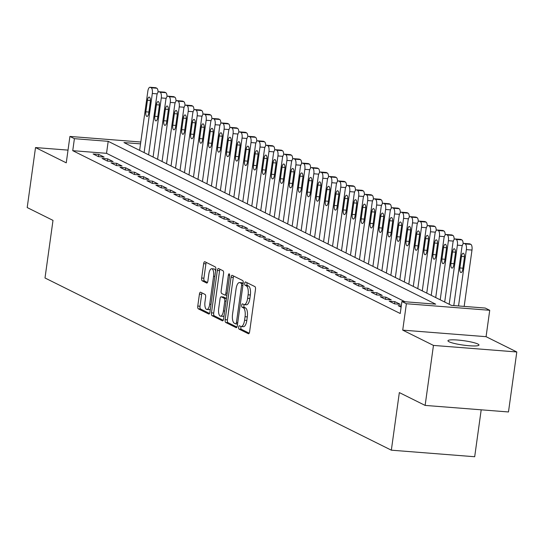 <?xml version="1.0" encoding="UTF-8"?>
<svg xmlns="http://www.w3.org/2000/svg" width="544" height="544" viewBox="0 0 544 544"><rect width="100%" height="100%" fill="white"/><g stroke="black" fill="none" stroke-linecap="round" stroke-linejoin="round"><path stroke-width="0.82" d="M238.646 327.128A1.68 0.646 -85.5 0 0 239.034 329.086L248.39 333.737A2.4 0.925 -85.5 0 0 248.533 333.778A2.4 0.925 -85.5 0 0 249.601 331.82L255.483 289.422A2.4 0.925 -85.5 0 0 254.932 286.627L245.575 281.976A1.68 0.646 -85.5 0 0 245.473 281.948A1.68 0.646 -85.5 0 0 244.725 283.315A1.68 0.646 -85.5 0 0 245.113 285.274L246.323 285.872A7.684 2.951 -85.5 0 1 248.098 294.814L247.608 298.343A7.684 2.951 -85.5 0 1 244.188 304.606A7.684 2.951 -85.5 0 1 243.746 304.484L242.529 303.878A1.68 0.646 -85.5 0 0 242.434 303.851A1.68 0.646 -85.5 0 0 241.686 305.225A1.68 0.646 -85.5 0 0 242.073 307.176L243.284 307.782A7.684 2.951 -85.5 0 1 245.058 316.717L244.569 320.253A7.684 2.951 -85.5 0 1 241.148 326.516A7.684 2.951 -85.5 0 1 240.706 326.393L239.489 325.788A1.68 0.646 -85.5 0 0 239.394 325.761A1.68 0.646 -85.5 0 0 238.646 327.128M241.101 326.509A1.68 0.646 -85.5 0 0 240.897 327.311A1.68 0.646 -85.5 0 0 241.284 329.263L249.2 333.2M247.16 282.764A1.68 0.646 -85.5 0 0 246.976 283.492A1.68 0.646 -85.5 0 0 247.364 285.45L248.581 286.049L246.323 285.872M244.14 304.606A1.68 0.646 -85.5 0 0 243.936 305.402A1.68 0.646 -85.5 0 0 244.324 307.353L245.541 307.958L243.284 307.782M449.045 341.761A15.66 2.21 7.9 0 0 466.235 345.467A15.66 2.21 7.9 0 0 478.978 345.046A15.66 2.21 7.9 0 0 477.877 344.026A15.66 2.21 7.9 0 0 460.693 340.32A15.66 2.21 7.9 0 0 447.95 340.741A15.66 2.21 7.9 0 0 449.045 341.761M200.627 292.237A2.4 0.925 -85.5 0 0 200.491 292.196A2.4 0.925 -85.5 0 0 199.424 294.154L197.771 306.054A2.4 0.925 -85.5 0 0 198.322 308.842L208.719 314.01A2.4 0.925 -85.5 0 0 208.855 314.051A2.4 0.925 -85.5 0 0 209.923 312.093L215.805 269.695A2.4 0.925 -85.5 0 0 215.254 266.9L204.864 261.732A2.4 0.925 -85.5 0 0 204.721 261.691A2.4 0.925 -85.5 0 0 203.653 263.65L201.661 278.018A2.4 0.925 -85.5 0 0 202.212 280.813L206.659 283.023A2.4 0.925 -85.5 0 0 206.802 283.064A2.4 0.925 -85.5 0 0 207.869 281.105L208.855 273.979A6.426 2.468 -85.5 0 1 211.718 268.743A6.426 2.468 -85.5 0 1 213.568 276.325L209.698 304.239A6.426 2.468 -85.5 0 1 206.836 309.475A6.426 2.468 -85.5 0 1 204.986 301.893L205.632 297.242A2.4 0.925 -85.5 0 0 205.074 294.447L200.627 292.237M405.049 301.75L106.529 153.326L72.74 150.674L74.406 138.672L69.918 136.442L140.787 142.011M425.129 405.409L433.459 345.413L516.8 351.968L508.477 411.964L425.129 405.409L399.337 392.584L391.34 450.18L45.002 277.984L52.999 220.381L27.2 207.556L35.523 147.56L66.259 162.84L69.918 136.442M516.8 351.968L486.071 336.688L402.723 330.133L433.459 345.413M402.723 330.133L406.388 303.736L401.9 301.505L435.69 304.164L108.195 141.331L74.406 138.672M72.74 150.674L400.234 313.507L401.9 301.505M225.162 319.668A2.4 0.925 -85.5 0 0 225.712 322.463L236.103 327.631A2.4 0.925 -85.5 0 0 236.246 327.672A2.4 0.925 -85.5 0 0 237.313 325.713L243.195 283.308A2.4 0.925 -85.5 0 0 242.644 280.52L232.254 275.352A2.4 0.925 -85.5 0 0 232.111 275.312A2.4 0.925 -85.5 0 0 231.044 277.27L225.162 319.668L227.412 319.845A2.4 0.925 -85.5 0 0 227.963 322.64L236.919 327.087M222.414 320.824L212.017 315.656A2.4 0.925 -85.5 0 1 211.466 312.861L217.348 270.456A2.4 0.925 -85.5 0 1 218.416 268.505A2.4 0.925 -85.5 0 1 218.559 268.539L223.006 270.756A2.4 0.925 -85.5 0 1 223.557 273.544L221.17 290.741A2.4 0.925 -85.5 0 0 221.728 293.536L224.679 295.004A2.4 0.925 -85.5 0 0 224.815 295.045A2.4 0.925 -85.5 0 0 225.882 293.087L228.364 275.182A1.68 0.646 -85.5 0 1 229.112 273.809A1.68 0.646 -85.5 0 1 229.602 275.794L223.618 318.906A2.4 0.925 -85.5 0 1 222.55 320.858A2.4 0.925 -85.5 0 1 222.414 320.824L222.693 320.844M68.02 150.117L35.523 147.56M401.295 305.891L398.174 305.646L401.125 307.108M389.205 301.186L394.584 303.858L400.214 304.3L394.835 301.628L389.205 301.186M380.229 296.718L385.614 299.397L391.245 299.839L385.859 297.167L380.229 296.718M371.26 292.257L376.638 294.936L382.269 295.378L376.89 292.706L371.26 292.257M362.284 287.796L367.669 290.476L373.3 290.918L367.914 288.238L362.284 287.796M353.314 283.336L358.693 286.015L364.324 286.457L358.945 283.778L353.314 283.336M344.338 278.875L349.724 281.554L355.354 281.996L349.969 279.317L344.338 278.875M335.369 274.414L340.748 277.093L346.385 277.535L341 274.856L335.369 274.414M326.393 269.953L331.779 272.632L337.409 273.074L332.024 270.395L326.393 269.953M317.424 265.492L322.803 268.172L328.44 268.614L323.054 265.934L317.424 265.492M308.448 261.032L313.834 263.711L319.464 264.153L314.078 261.474L308.448 261.032M299.479 256.571L304.858 259.25L310.495 259.692L305.109 257.013L299.479 256.571M290.503 252.11L295.888 254.789L301.519 255.231L296.133 252.552L290.503 252.11M281.534 247.649L286.912 250.328L292.55 250.77L287.164 248.091L281.534 247.649M272.558 243.188L277.943 245.861L283.574 246.31L278.188 243.63L272.558 243.188M263.588 238.728L268.967 241.4L274.604 241.849L269.219 239.17L263.588 238.728M254.612 234.267L259.998 236.939L265.628 237.381L260.243 234.709L254.612 234.267M245.643 229.806L251.022 232.478L256.659 232.92L251.274 230.248L245.643 229.806M236.667 225.345L242.053 228.018L247.683 228.46L242.298 225.787L236.667 225.345M227.698 220.884L233.084 223.557L238.714 223.999L233.328 221.326L227.698 220.884M218.722 216.424L224.108 219.096L229.738 219.538L224.352 216.866L218.722 216.424M209.753 211.956L215.138 214.635L220.769 215.077L215.383 212.405L209.753 211.956M200.777 207.495L206.162 210.174L211.793 210.616L206.407 207.944L200.777 207.495M191.808 203.034L197.193 205.714L202.824 206.156L197.438 203.476L191.808 203.034M182.832 198.574L188.217 201.253L193.848 201.695L188.469 199.016L182.832 198.574M173.862 194.113L179.248 196.792L184.878 197.234L179.493 194.555L173.862 194.113M164.886 189.652L170.272 192.331L175.902 192.773L170.524 190.094L164.886 189.652M155.917 185.191L161.303 187.87L166.933 188.312L161.548 185.633L155.917 185.191M146.941 180.73L152.327 183.41L157.957 183.852L152.578 181.172L146.941 180.73M137.972 176.27L143.358 178.949L148.988 179.391L143.602 176.712L137.972 176.27M128.996 171.809L134.382 174.488L140.012 174.93L134.633 172.251L128.996 171.809M120.027 167.348L125.412 170.027L131.043 170.469L125.657 167.79L120.027 167.348M111.051 162.887L116.436 165.56L122.067 166.008L116.688 163.329L111.051 162.887M102.082 158.426L107.467 161.099L113.098 161.548L107.712 158.868L102.082 158.426M104.122 157.08L98.743 154.408L93.106 153.966L98.491 156.638L104.122 157.08M391.34 450.18L474.688 456.736L481.195 409.822M140.529 143.874L123.964 142.569L451.459 305.402L485.248 308.06L489.729 310.291L406.388 303.736M486.071 336.688L489.729 310.291M106.529 153.326L108.195 141.331M394.835 301.628L394.529 303.831M385.859 297.167L385.553 299.37M376.89 292.706L376.584 294.909M367.914 288.238L367.608 290.448M358.945 283.778L358.639 285.988M349.969 279.317L349.663 281.527M341 274.856L340.694 277.066M332.024 270.395L331.718 272.605M323.054 265.934L322.748 268.138M314.078 261.474L313.772 263.677M305.109 257.013L304.803 259.216M296.133 252.552L295.827 254.755M287.164 248.091L286.858 250.294M278.188 243.63L277.882 245.834M269.219 239.17L268.913 241.373M260.243 234.709L259.937 236.912M251.274 230.248L250.968 232.451M242.298 225.787L241.992 227.99M233.328 221.326L233.022 223.53M224.352 216.866L224.046 219.069M215.383 212.405L215.077 214.608M206.407 207.944L206.101 210.147M197.438 203.476L197.132 205.686M188.469 199.016L188.163 201.226M179.493 194.555L179.187 196.765M170.524 190.094L170.218 192.304M161.548 185.633L161.242 187.843M152.578 181.172L152.272 183.376M143.602 176.712L143.296 178.915M134.633 172.251L134.327 174.454M125.657 167.79L125.351 169.993M116.688 163.329L116.382 165.532M107.712 158.868L107.406 161.072M98.743 154.408L98.437 156.611M242.957 326.57A7.684 2.951 -85.5 0 0 243.399 326.692A7.684 2.951 -85.5 0 0 246.82 320.43L244.569 320.253M245.541 307.958A7.684 2.951 -85.5 0 1 247.309 316.9L246.82 320.43M245.997 304.66A7.684 2.951 -85.5 0 0 246.439 304.783A7.684 2.951 -85.5 0 0 249.859 298.52L247.608 298.343M248.581 286.049A7.684 2.951 -85.5 0 1 250.349 294.991L249.859 298.52M233.696 276.066A2.4 0.925 -85.5 0 0 233.294 277.447L227.412 319.845M235.593 323.85A1.68 0.646 -85.5 0 0 235.695 323.877A1.68 0.646 -85.5 0 0 236.443 322.51L241.604 285.287A1.68 0.646 -85.5 0 0 241.216 283.336L239.938 282.696A7.684 2.951 -85.5 0 0 239.496 282.574A7.684 2.951 -85.5 0 0 236.076 288.837L232.546 314.276A7.684 2.951 -85.5 0 0 234.321 323.218L235.593 323.85M239.496 282.574L241.747 282.751A7.684 2.951 -85.5 0 1 242.196 282.873L243.188 283.37M223.224 320.28L214.268 315.833L212.017 315.656M220 269.26A2.4 0.925 -85.5 0 0 219.599 270.633L213.717 313.038A2.4 0.925 -85.5 0 0 214.268 315.833M218.695 308.584A6.426 2.468 -85.5 0 0 220.544 316.166A6.426 2.468 -85.5 0 0 223.407 310.93L224.774 301.097A2.4 0.925 -85.5 0 0 224.216 298.302L221.265 296.834A2.4 0.925 -85.5 0 0 221.129 296.793A2.4 0.925 -85.5 0 0 220.062 298.751L218.695 308.584M220.544 316.166L222.802 316.343A6.426 2.468 -85.5 0 0 224.074 315.608M223.237 296.99A2.4 0.925 -85.5 0 1 223.38 296.97A2.4 0.925 -85.5 0 1 223.523 297.01L226.454 298.472L224.216 298.302M206.836 309.475L209.086 309.652A6.426 2.468 -85.5 0 0 210.365 308.917M215.614 271.109A6.426 2.468 -85.5 0 0 213.969 268.92L211.718 268.743M206.305 262.446A2.4 0.925 -85.5 0 0 205.904 263.826L203.912 278.195A2.4 0.925 -85.5 0 0 204.469 280.99L207.468 282.486M202.069 292.958A2.4 0.925 -85.5 0 0 201.674 294.331L200.022 306.231A2.4 0.925 -85.5 0 0 200.573 309.019L209.528 313.473M464.168 306.401L471.988 250.063A4.896 1.884 94.5 0 0 470.859 244.372L469.962 243.93A4.896 1.884 94.5 0 0 469.683 243.848A4.896 1.884 94.5 0 0 469.39 243.882M453.798 305.585L461.87 247.391A4.896 1.884 -85.5 0 1 464.046 243.406A4.896 1.884 -85.5 0 1 464.331 243.488L465.229 243.93A4.896 1.884 -85.5 0 1 466.358 249.621L458.538 305.959M461.482 256.435L459.884 267.954A3.917 1.503 -85.5 0 0 461.013 272.571A3.917 1.503 -85.5 0 0 462.754 269.382L464.352 257.863A3.917 1.503 -85.5 0 0 463.223 253.246A3.917 1.503 -85.5 0 0 461.482 256.435L464.447 256.666M444.7 302.042L452.9 242.93A4.896 1.884 -85.5 0 1 455.076 238.945A4.896 1.884 -85.5 0 1 455.362 239.027L456.253 239.469A4.896 1.884 -85.5 0 1 457.382 245.16L449.181 304.273M460.414 239.421A4.896 1.884 94.5 0 1 460.707 239.387A4.896 1.884 94.5 0 1 460.992 239.469L461.89 239.911A4.896 1.884 94.5 0 1 463.134 243.896M452.506 251.974L450.908 263.493A3.917 1.503 -85.5 0 0 452.037 268.11A3.917 1.503 -85.5 0 0 453.778 264.921L455.376 253.402A3.917 1.503 -85.5 0 0 454.247 248.785A3.917 1.503 -85.5 0 0 452.506 251.974L455.471 252.205M435.724 297.582L443.924 238.469A4.896 1.884 -85.5 0 1 446.107 234.484A4.896 1.884 -85.5 0 1 446.386 234.566L447.284 235.008A4.896 1.884 -85.5 0 1 448.412 240.7L440.212 299.812M451.445 234.96A4.896 1.884 94.5 0 1 451.738 234.926A4.896 1.884 94.5 0 1 452.016 235.008L452.914 235.45A4.896 1.884 94.5 0 1 454.165 239.435M443.537 247.513L441.939 259.032A3.917 1.503 -85.5 0 0 443.068 263.65A3.917 1.503 -85.5 0 0 444.808 260.46L446.406 248.941A3.917 1.503 -85.5 0 0 445.278 244.324A3.917 1.503 -85.5 0 0 443.537 247.513L446.502 247.744M426.754 293.121L434.955 234.008A4.896 1.884 -85.5 0 1 437.131 230.024A4.896 1.884 -85.5 0 1 437.417 230.105L438.308 230.547A4.896 1.884 -85.5 0 1 439.436 236.239L431.236 295.351M442.469 230.5A4.896 1.884 94.5 0 1 442.762 230.466A4.896 1.884 94.5 0 1 443.047 230.547L443.945 230.989A4.896 1.884 94.5 0 1 445.189 234.974M434.561 243.052L432.963 254.572A3.917 1.503 -85.5 0 0 434.092 259.189A3.917 1.503 -85.5 0 0 435.832 256L437.43 244.48A3.917 1.503 -85.5 0 0 436.302 239.863A3.917 1.503 -85.5 0 0 434.561 243.052L437.526 243.284M417.778 288.653L425.979 229.548A4.896 1.884 -85.5 0 1 428.162 225.563A4.896 1.884 -85.5 0 1 428.441 225.638L429.338 226.086A4.896 1.884 -85.5 0 1 430.467 231.778L422.266 290.884M433.5 226.039A4.896 1.884 94.5 0 1 433.792 226.005A4.896 1.884 94.5 0 1 434.071 226.086L434.969 226.528A4.896 1.884 94.5 0 1 436.22 230.513M425.592 238.592L423.994 250.111A3.917 1.503 -85.5 0 0 425.122 254.728A3.917 1.503 -85.5 0 0 426.863 251.539L428.461 240.02A3.917 1.503 -85.5 0 0 427.332 235.402A3.917 1.503 -85.5 0 0 425.592 238.592L428.556 238.823M408.809 284.192L417.01 225.087A4.896 1.884 -85.5 0 1 419.186 221.102A4.896 1.884 -85.5 0 1 419.472 221.177L420.369 221.626A4.896 1.884 -85.5 0 1 421.491 227.317L413.29 286.423M424.524 221.578A4.896 1.884 94.5 0 1 424.816 221.544A4.896 1.884 94.5 0 1 425.102 221.626L426 222.068A4.896 1.884 94.5 0 1 427.244 226.046M416.616 234.131L415.018 245.65A3.917 1.503 -85.5 0 0 416.146 250.267A3.917 1.503 -85.5 0 0 417.887 247.078L419.485 235.559A3.917 1.503 -85.5 0 0 418.356 230.942A3.917 1.503 -85.5 0 0 416.616 234.131L419.58 234.362M399.833 279.732L408.034 220.626A4.896 1.884 -85.5 0 1 410.217 216.641A4.896 1.884 -85.5 0 1 410.496 216.716L411.393 217.165A4.896 1.884 -85.5 0 1 412.522 222.856L404.321 281.962M415.555 217.117A4.896 1.884 94.5 0 1 415.847 217.083A4.896 1.884 94.5 0 1 416.126 217.158L417.024 217.607A4.896 1.884 94.5 0 1 418.275 221.585M407.646 229.67L406.048 241.189A3.917 1.503 -85.5 0 0 407.177 245.806A3.917 1.503 -85.5 0 0 408.918 242.617L410.516 231.098A3.917 1.503 -85.5 0 0 409.387 226.474A3.917 1.503 -85.5 0 0 407.646 229.67L410.611 229.901M390.864 275.271L399.065 216.165A4.896 1.884 -85.5 0 1 401.241 212.18A4.896 1.884 -85.5 0 1 401.526 212.255L402.424 212.704A4.896 1.884 -85.5 0 1 403.546 218.396L395.345 277.501M406.579 212.656A4.896 1.884 94.5 0 1 406.871 212.622A4.896 1.884 94.5 0 1 407.157 212.697L408.054 213.146A4.896 1.884 94.5 0 1 409.299 217.124M398.67 225.209L397.072 236.728A3.917 1.503 -85.5 0 0 398.201 241.346A3.917 1.503 -85.5 0 0 399.942 238.15L401.54 226.63A3.917 1.503 -85.5 0 0 400.411 222.013A3.917 1.503 -85.5 0 0 398.67 225.209L401.635 225.44M381.888 270.81L390.089 211.704A4.896 1.884 -85.5 0 1 392.272 207.713A4.896 1.884 -85.5 0 1 392.55 207.794L393.448 208.243A4.896 1.884 -85.5 0 1 394.577 213.935L386.376 273.04M397.61 208.196A4.896 1.884 94.5 0 1 397.902 208.162A4.896 1.884 94.5 0 1 398.181 208.236L399.078 208.685A4.896 1.884 94.5 0 1 400.33 212.663M389.701 220.742L388.103 232.261A3.917 1.503 -85.5 0 0 389.232 236.885A3.917 1.503 -85.5 0 0 390.973 233.689L392.571 222.17A3.917 1.503 -85.5 0 0 391.442 217.552A3.917 1.503 -85.5 0 0 389.701 220.742L392.666 220.98M372.919 266.349L381.12 207.244A4.896 1.884 -85.5 0 1 383.296 203.252A4.896 1.884 -85.5 0 1 383.581 203.334L384.479 203.782A4.896 1.884 -85.5 0 1 385.608 209.474L377.4 268.58M388.634 203.735A4.896 1.884 94.5 0 1 388.926 203.701A4.896 1.884 94.5 0 1 389.212 203.776L390.109 204.224A4.896 1.884 94.5 0 1 391.354 208.202M380.725 216.281L379.127 227.8A3.917 1.503 -85.5 0 0 380.256 232.417A3.917 1.503 -85.5 0 0 381.997 229.228L383.595 217.709A3.917 1.503 -85.5 0 0 382.466 213.092A3.917 1.503 -85.5 0 0 380.725 216.281L383.69 216.519M363.943 261.888L372.144 202.783A4.896 1.884 -85.5 0 1 374.326 198.791A4.896 1.884 -85.5 0 1 374.605 198.873L375.503 199.322A4.896 1.884 -85.5 0 1 376.632 205.013L368.431 264.119M379.664 199.274A4.896 1.884 94.5 0 1 379.957 199.233A4.896 1.884 94.5 0 1 380.236 199.315L381.133 199.764A4.896 1.884 94.5 0 1 382.384 203.742M371.756 211.82L370.158 223.339A3.917 1.503 -85.5 0 0 371.287 227.956A3.917 1.503 -85.5 0 0 373.028 224.767L374.626 213.248A3.917 1.503 -85.5 0 0 373.497 208.631A3.917 1.503 -85.5 0 0 371.756 211.82L374.721 212.058M354.974 257.428L363.174 198.322A4.896 1.884 -85.5 0 1 365.35 194.33A4.896 1.884 -85.5 0 1 365.636 194.412L366.534 194.861A4.896 1.884 -85.5 0 1 367.662 200.552L359.455 259.658M370.688 194.813A4.896 1.884 94.5 0 1 370.981 194.772A4.896 1.884 94.5 0 1 371.266 194.854L372.164 195.303A4.896 1.884 94.5 0 1 373.408 199.281M362.78 207.359L361.182 218.878A3.917 1.503 -85.5 0 0 362.311 223.496A3.917 1.503 -85.5 0 0 364.052 220.306L365.65 208.787A3.917 1.503 -85.5 0 0 364.521 204.17A3.917 1.503 -85.5 0 0 362.78 207.359L365.745 207.597M345.998 252.967L354.198 193.861A4.896 1.884 -85.5 0 1 356.381 189.87A4.896 1.884 -85.5 0 1 356.66 189.951L357.558 190.4A4.896 1.884 -85.5 0 1 358.686 196.092L350.486 255.197M361.719 190.352A4.896 1.884 94.5 0 1 362.012 190.312A4.896 1.884 94.5 0 1 362.29 190.393L363.188 190.842A4.896 1.884 94.5 0 1 364.439 194.82M353.811 202.898L352.213 214.418A3.917 1.503 -85.5 0 0 353.342 219.035A3.917 1.503 -85.5 0 0 355.082 215.846L356.68 204.326A3.917 1.503 -85.5 0 0 355.552 199.709A3.917 1.503 -85.5 0 0 353.811 202.898L356.776 203.136M337.028 248.506L345.229 189.4A4.896 1.884 -85.5 0 1 347.405 185.409A4.896 1.884 -85.5 0 1 347.691 185.49L348.588 185.939A4.896 1.884 -85.5 0 1 349.717 191.631L341.51 250.736M352.743 185.885A4.896 1.884 94.5 0 1 353.036 185.851A4.896 1.884 94.5 0 1 353.321 185.932L354.219 186.381A4.896 1.884 94.5 0 1 355.463 190.359M344.835 198.438L343.237 209.957A3.917 1.503 -85.5 0 0 344.366 214.574A3.917 1.503 -85.5 0 0 346.106 211.385L347.711 199.866A3.917 1.503 -85.5 0 0 346.582 195.248A3.917 1.503 -85.5 0 0 344.835 198.438L347.8 198.669M328.052 244.045L336.253 184.94A4.896 1.884 -85.5 0 1 338.436 180.948A4.896 1.884 -85.5 0 1 338.715 181.03L339.612 181.478A4.896 1.884 -85.5 0 1 340.741 187.17L332.54 246.276M343.774 181.424A4.896 1.884 94.5 0 1 344.066 181.39A4.896 1.884 94.5 0 1 344.345 181.472L345.243 181.92A4.896 1.884 94.5 0 1 346.494 185.898M335.866 193.977L334.268 205.496A3.917 1.503 -85.5 0 0 335.396 210.113A3.917 1.503 -85.5 0 0 337.137 206.924L338.735 195.405A3.917 1.503 -85.5 0 0 337.606 190.788A3.917 1.503 -85.5 0 0 335.866 193.977L338.83 194.208M319.083 239.584L327.284 180.479A4.896 1.884 -85.5 0 1 329.46 176.487A4.896 1.884 -85.5 0 1 329.746 176.569L330.643 177.011A4.896 1.884 -85.5 0 1 331.772 182.709L323.564 241.815M334.798 176.963A4.896 1.884 94.5 0 1 335.09 176.929A4.896 1.884 94.5 0 1 335.376 177.011L336.274 177.46A4.896 1.884 94.5 0 1 337.518 181.438M326.89 189.516L325.292 201.035A3.917 1.503 -85.5 0 0 326.42 205.652A3.917 1.503 -85.5 0 0 328.161 202.463L329.766 190.944A3.917 1.503 -85.5 0 0 328.637 186.327A3.917 1.503 -85.5 0 0 326.89 189.516L329.854 189.747M310.107 235.124L318.308 176.011A4.896 1.884 -85.5 0 1 320.491 172.026A4.896 1.884 -85.5 0 1 320.77 172.108L321.667 172.55A4.896 1.884 -85.5 0 1 322.796 178.242L314.595 237.354M325.829 172.502A4.896 1.884 94.5 0 1 326.121 172.468A4.896 1.884 94.5 0 1 326.4 172.55L327.298 172.999A4.896 1.884 94.5 0 1 328.549 176.977M317.92 185.055L316.322 196.574A3.917 1.503 -85.5 0 0 317.451 201.192A3.917 1.503 -85.5 0 0 319.192 198.002L320.79 186.483A3.917 1.503 -85.5 0 0 319.661 181.866A3.917 1.503 -85.5 0 0 317.92 185.055L320.885 185.286M301.138 230.663L309.339 171.55A4.896 1.884 -85.5 0 1 311.515 167.566A4.896 1.884 -85.5 0 1 311.8 167.647L312.698 168.089A4.896 1.884 -85.5 0 1 313.827 173.781L305.619 232.893M316.853 168.042A4.896 1.884 94.5 0 1 317.145 168.008A4.896 1.884 94.5 0 1 317.431 168.089L318.328 168.531A4.896 1.884 94.5 0 1 319.573 172.516M308.944 180.594L307.346 192.114A3.917 1.503 -85.5 0 0 308.475 196.731A3.917 1.503 -85.5 0 0 310.216 193.542L311.821 182.022A3.917 1.503 -85.5 0 0 310.692 177.405A3.917 1.503 -85.5 0 0 308.944 180.594L311.909 180.826M292.162 226.202L300.363 167.09A4.896 1.884 -85.5 0 1 302.546 163.105A4.896 1.884 -85.5 0 1 302.824 163.186L303.722 163.628A4.896 1.884 -85.5 0 1 304.851 169.32L296.65 228.432M307.884 163.581A4.896 1.884 94.5 0 1 308.176 163.547A4.896 1.884 94.5 0 1 308.455 163.628L309.352 164.07A4.896 1.884 94.5 0 1 310.604 168.055M299.975 176.134L298.377 187.653A3.917 1.503 -85.5 0 0 299.506 192.27A3.917 1.503 -85.5 0 0 301.247 189.081L302.845 177.562A3.917 1.503 -85.5 0 0 301.716 172.944A3.917 1.503 -85.5 0 0 299.975 176.134L302.94 176.365M283.193 221.741L291.394 162.629A4.896 1.884 -85.5 0 1 293.57 158.644A4.896 1.884 -85.5 0 1 293.855 158.726L294.753 159.168A4.896 1.884 -85.5 0 1 295.882 164.859L287.674 223.972M298.908 159.12A4.896 1.884 94.5 0 1 299.2 159.086A4.896 1.884 94.5 0 1 299.486 159.168L300.383 159.61A4.896 1.884 94.5 0 1 301.628 163.594M290.999 171.673L289.401 183.192A3.917 1.503 -85.5 0 0 290.53 187.809A3.917 1.503 -85.5 0 0 292.278 184.62L293.876 173.101A3.917 1.503 -85.5 0 0 292.747 168.484A3.917 1.503 -85.5 0 0 290.999 171.673L293.964 171.904M274.217 217.28L282.418 158.168A4.896 1.884 -85.5 0 1 284.6 154.183A4.896 1.884 -85.5 0 1 284.879 154.265L285.777 154.707A4.896 1.884 -85.5 0 1 286.906 160.398L278.705 219.511M289.938 154.659A4.896 1.884 94.5 0 1 290.231 154.625A4.896 1.884 94.5 0 1 290.51 154.707L291.407 155.149A4.896 1.884 94.5 0 1 292.658 159.134M282.03 167.212L280.432 178.731A3.917 1.503 -85.5 0 0 281.561 183.348A3.917 1.503 -85.5 0 0 283.302 180.159L284.9 168.64A3.917 1.503 -85.5 0 0 283.771 164.023A3.917 1.503 -85.5 0 0 282.03 167.212L284.995 167.443M265.248 212.82L273.448 153.707A4.896 1.884 -85.5 0 1 275.624 149.722A4.896 1.884 -85.5 0 1 275.91 149.804L276.808 150.246A4.896 1.884 -85.5 0 1 277.936 155.938L269.729 215.05M280.969 150.198A4.896 1.884 94.5 0 1 281.255 150.164A4.896 1.884 94.5 0 1 281.54 150.246L282.438 150.688A4.896 1.884 94.5 0 1 283.682 154.673M273.054 162.751L271.456 174.27A3.917 1.503 -85.5 0 0 272.585 178.888A3.917 1.503 -85.5 0 0 274.332 175.698L275.93 164.179A3.917 1.503 -85.5 0 0 274.802 159.562A3.917 1.503 -85.5 0 0 273.054 162.751L276.019 162.982M256.272 208.352L264.472 149.246A4.896 1.884 -85.5 0 1 266.655 145.262A4.896 1.884 -85.5 0 1 266.934 145.336L267.832 145.785A4.896 1.884 -85.5 0 1 268.96 151.477L260.76 210.582M271.993 145.738A4.896 1.884 94.5 0 1 272.286 145.704A4.896 1.884 94.5 0 1 272.564 145.785L273.462 146.227A4.896 1.884 94.5 0 1 274.713 150.212M264.085 158.29L262.487 169.81A3.917 1.503 -85.5 0 0 263.616 174.427A3.917 1.503 -85.5 0 0 265.356 171.238L266.954 159.718A3.917 1.503 -85.5 0 0 265.826 155.101A3.917 1.503 -85.5 0 0 264.085 158.29L267.05 158.522M247.302 203.891L255.503 144.786A4.896 1.884 -85.5 0 1 257.679 140.801A4.896 1.884 -85.5 0 1 257.965 140.876L258.862 141.324A4.896 1.884 -85.5 0 1 259.991 147.016L251.79 206.122M263.024 141.277A4.896 1.884 94.5 0 1 263.31 141.243A4.896 1.884 94.5 0 1 263.595 141.324L264.493 141.766A4.896 1.884 94.5 0 1 265.737 145.751M255.109 153.83L253.511 165.349A3.917 1.503 -85.5 0 0 254.64 169.966A3.917 1.503 -85.5 0 0 256.387 166.777L257.985 155.258A3.917 1.503 -85.5 0 0 256.856 150.64A3.917 1.503 -85.5 0 0 255.109 153.83L258.074 154.061M238.326 199.43L246.527 140.325A4.896 1.884 -85.5 0 1 248.71 136.34A4.896 1.884 -85.5 0 1 248.989 136.415L249.886 136.864A4.896 1.884 -85.5 0 1 251.015 142.555L242.814 201.661M254.048 136.816A4.896 1.884 94.5 0 1 254.34 136.782A4.896 1.884 94.5 0 1 254.619 136.857L255.517 137.306A4.896 1.884 94.5 0 1 256.768 141.284M246.14 149.369L244.542 160.888A3.917 1.503 -85.5 0 0 245.67 165.505A3.917 1.503 -85.5 0 0 247.411 162.316L249.009 150.797A3.917 1.503 -85.5 0 0 247.88 146.173A3.917 1.503 -85.5 0 0 246.14 149.369L249.104 149.6M229.357 194.97L237.558 135.864A4.896 1.884 -85.5 0 1 239.734 131.879A4.896 1.884 -85.5 0 1 240.02 131.954L240.917 132.403A4.896 1.884 -85.5 0 1 242.046 138.094L233.845 197.2M245.079 132.355A4.896 1.884 94.5 0 1 245.364 132.321A4.896 1.884 94.5 0 1 245.65 132.396L246.548 132.845A4.896 1.884 94.5 0 1 247.792 136.823M237.164 144.908L235.566 156.427A3.917 1.503 -85.5 0 0 236.694 161.044A3.917 1.503 -85.5 0 0 238.442 157.855L240.04 146.329A3.917 1.503 -85.5 0 0 238.911 141.712A3.917 1.503 -85.5 0 0 237.164 144.908L240.128 145.139M220.381 190.509L228.582 131.403A4.896 1.884 -85.5 0 1 230.765 127.418A4.896 1.884 -85.5 0 1 231.044 127.493L231.941 127.942A4.896 1.884 -85.5 0 1 233.07 133.634L224.869 192.739M236.103 127.894A4.896 1.884 94.5 0 1 236.395 127.86A4.896 1.884 94.5 0 1 236.674 127.935L237.572 128.384A4.896 1.884 94.5 0 1 238.823 132.362M228.194 140.44L226.596 151.966A3.917 1.503 -85.5 0 0 227.725 156.584A3.917 1.503 -85.5 0 0 229.466 153.388L231.064 141.868A3.917 1.503 -85.5 0 0 229.935 137.251A3.917 1.503 -85.5 0 0 228.194 140.44L231.159 140.678M211.412 186.048L219.613 126.942A4.896 1.884 -85.5 0 1 221.789 122.951A4.896 1.884 -85.5 0 1 222.074 123.032L222.972 123.481A4.896 1.884 -85.5 0 1 224.101 129.173L215.9 188.278M227.134 123.434A4.896 1.884 94.5 0 1 227.419 123.4A4.896 1.884 94.5 0 1 227.705 123.474L228.602 123.923A4.896 1.884 94.5 0 1 229.847 127.901M219.218 135.98L217.62 147.499A3.917 1.503 -85.5 0 0 218.749 152.123A3.917 1.503 -85.5 0 0 220.497 148.927L222.095 137.408A3.917 1.503 -85.5 0 0 220.966 132.79A3.917 1.503 -85.5 0 0 219.218 135.98L222.183 136.218M202.436 181.587L210.637 122.482A4.896 1.884 -85.5 0 1 212.82 118.49A4.896 1.884 -85.5 0 1 213.098 118.572L213.996 119.02A4.896 1.884 -85.5 0 1 215.125 124.712L206.924 183.818M218.158 118.973A4.896 1.884 94.5 0 1 218.45 118.932A4.896 1.884 94.5 0 1 218.729 119.014L219.626 119.462A4.896 1.884 94.5 0 1 220.878 123.44M210.249 131.519L208.651 143.038A3.917 1.503 -85.5 0 0 209.78 147.655A3.917 1.503 -85.5 0 0 211.521 144.466L213.119 132.947A3.917 1.503 -85.5 0 0 211.99 128.33A3.917 1.503 -85.5 0 0 210.249 131.519L213.214 131.757M193.467 177.126L201.668 118.021A4.896 1.884 -85.5 0 1 203.844 114.029A4.896 1.884 -85.5 0 1 204.129 114.111L205.027 114.56A4.896 1.884 -85.5 0 1 206.156 120.251L197.955 179.357M209.188 114.512A4.896 1.884 94.5 0 1 209.474 114.471A4.896 1.884 94.5 0 1 209.76 114.553L210.657 115.002A4.896 1.884 94.5 0 1 211.902 118.98M201.273 127.058L199.675 138.577A3.917 1.503 -85.5 0 0 200.804 143.194A3.917 1.503 -85.5 0 0 202.552 140.005L204.15 128.486A3.917 1.503 -85.5 0 0 203.021 123.869A3.917 1.503 -85.5 0 0 201.273 127.058L204.245 127.296M184.491 172.666L192.698 113.56A4.896 1.884 -85.5 0 1 194.874 109.568A4.896 1.884 -85.5 0 1 195.153 109.65L196.051 110.099A4.896 1.884 -85.5 0 1 197.18 115.79L188.979 174.896M200.212 110.051A4.896 1.884 94.5 0 1 200.505 110.01A4.896 1.884 94.5 0 1 200.784 110.092L201.681 110.541A4.896 1.884 94.5 0 1 202.932 114.519M192.304 122.597L190.706 134.116A3.917 1.503 -85.5 0 0 191.835 138.734A3.917 1.503 -85.5 0 0 193.576 135.544L195.174 124.025A3.917 1.503 -85.5 0 0 194.045 119.408A3.917 1.503 -85.5 0 0 192.304 122.597L195.269 122.835M175.522 168.205L183.722 109.099A4.896 1.884 -85.5 0 1 185.898 105.108A4.896 1.884 -85.5 0 1 186.184 105.189L187.082 105.638A4.896 1.884 -85.5 0 1 188.21 111.33L180.01 170.435M191.243 105.584A4.896 1.884 94.5 0 1 191.529 105.55A4.896 1.884 94.5 0 1 191.814 105.631L192.712 106.08A4.896 1.884 94.5 0 1 193.956 110.058M183.328 118.136L181.73 129.656A3.917 1.503 -85.5 0 0 182.859 134.273A3.917 1.503 -85.5 0 0 184.606 131.084L186.204 119.564A3.917 1.503 -85.5 0 0 185.076 114.947A3.917 1.503 -85.5 0 0 183.328 118.136L186.3 118.368M166.546 163.744L174.753 104.638A4.896 1.884 -85.5 0 1 176.929 100.647A4.896 1.884 -85.5 0 1 177.208 100.728L178.106 101.177A4.896 1.884 -85.5 0 1 179.234 106.869L171.034 165.974M182.267 101.123A4.896 1.884 94.5 0 1 182.56 101.089A4.896 1.884 94.5 0 1 182.845 101.17L183.736 101.619A4.896 1.884 94.5 0 1 184.987 105.597M174.359 113.676L172.761 125.195A3.917 1.503 -85.5 0 0 173.89 129.812A3.917 1.503 -85.5 0 0 175.63 126.623L177.228 115.104A3.917 1.503 -85.5 0 0 176.1 110.486A3.917 1.503 -85.5 0 0 174.359 113.676L177.324 113.907M157.576 159.283L165.777 100.178A4.896 1.884 -85.5 0 1 167.953 96.186A4.896 1.884 -85.5 0 1 168.239 96.268L169.136 96.71A4.896 1.884 -85.5 0 1 170.265 102.408L162.064 161.514M173.298 96.662A4.896 1.884 94.5 0 1 173.59 96.628A4.896 1.884 94.5 0 1 173.869 96.71L174.767 97.158A4.896 1.884 94.5 0 1 176.018 101.136M165.39 109.215L163.785 120.734A3.917 1.503 -85.5 0 0 164.914 125.351A3.917 1.503 -85.5 0 0 166.661 122.162L168.259 110.643A3.917 1.503 -85.5 0 0 167.13 106.026A3.917 1.503 -85.5 0 0 165.39 109.215L168.354 109.446M148.6 154.822L156.808 95.71A4.896 1.884 -85.5 0 1 158.984 91.725A4.896 1.884 -85.5 0 1 159.263 91.807L160.16 92.249A4.896 1.884 -85.5 0 1 161.289 97.94L153.088 157.053M164.322 92.201A4.896 1.884 94.5 0 1 164.614 92.167A4.896 1.884 94.5 0 1 164.9 92.249L165.791 92.698A4.896 1.884 94.5 0 1 167.042 96.676M156.414 104.754L154.816 116.273A3.917 1.503 -85.5 0 0 155.944 120.89A3.917 1.503 -85.5 0 0 157.685 117.701L159.283 106.182A3.917 1.503 -85.5 0 0 158.154 101.565A3.917 1.503 -85.5 0 0 156.414 104.754L159.378 104.985M139.631 150.362L147.832 91.249A4.896 1.884 -85.5 0 1 150.008 87.264A4.896 1.884 -85.5 0 1 150.294 87.346L151.191 87.788A4.896 1.884 -85.5 0 1 152.32 93.48L144.119 152.592M155.353 87.74A4.896 1.884 94.5 0 1 155.645 87.706A4.896 1.884 94.5 0 1 155.924 87.788L156.822 88.23A4.896 1.884 94.5 0 1 158.073 92.215M147.444 100.293L145.84 111.812A3.917 1.503 -85.5 0 0 146.968 116.43A3.917 1.503 -85.5 0 0 148.716 113.24L150.314 101.721A3.917 1.503 -85.5 0 0 149.185 97.104A3.917 1.503 -85.5 0 0 147.444 100.293L150.409 100.524M241.284 329.263L239.034 329.086M247.364 285.45L245.113 285.274M244.324 307.353L242.073 307.176M247.309 316.9L245.058 316.717M250.349 294.991L248.098 294.814M233.294 277.447L231.044 277.27M227.963 322.64L225.712 322.463M235.695 323.877L237.551 324.027L235.79 323.864M237.742 322.612L236.443 322.51M242.91 285.389L241.604 285.287M243.175 283.485L241.216 283.336M242.196 282.873L239.938 282.696M213.717 313.038L211.466 312.861M219.599 270.633L217.348 270.456M226.909 295.181L224.958 295.025M227.188 293.189L225.882 293.087M229.643 275.284L228.364 275.182M224.713 311.032L223.407 310.93M226.073 301.199L224.774 301.097M223.523 297.01L221.265 296.834M210.997 304.341L209.698 304.239M214.873 276.427L213.568 276.325M204.469 280.99L202.212 280.813M203.912 278.195L201.661 278.018M205.904 263.826L203.653 263.65M200.573 309.019L198.322 308.842M200.022 306.231L197.771 306.054M201.674 294.331L199.424 294.154M466.358 249.621L471.988 250.063M465.229 243.93L470.859 244.372M464.331 243.488L469.962 243.93M462.917 268.192L459.884 267.954M457.382 245.16L462.284 245.548M456.253 239.469L461.89 239.911M455.362 239.027L460.992 239.469M453.948 263.731L450.908 263.493M448.412 240.7L453.315 241.087M447.284 235.008L452.914 235.45M446.386 234.566L452.016 235.008M444.972 259.27L441.939 259.032M439.436 236.239L444.339 236.626M438.308 230.547L443.945 230.989M437.417 230.105L443.047 230.547M436.002 254.81L432.963 254.572M430.467 231.778L435.37 232.166M429.338 226.086L434.969 226.528M428.441 225.638L434.071 226.086M427.026 250.349L423.994 250.111M421.491 227.317L426.394 227.705M420.369 221.626L426 222.068M419.472 221.177L425.102 221.626M418.057 245.888L415.018 245.65M412.522 222.856L417.425 223.244M411.393 217.165L417.024 217.607M410.496 216.716L416.126 217.158M409.081 241.427L406.048 241.189M403.546 218.396L408.449 218.783M402.424 212.704L408.054 213.146M401.526 212.255L407.157 212.697M400.112 236.966L397.072 236.728M394.577 213.935L399.48 214.322M393.448 208.243L399.078 208.685M392.55 207.794L398.181 208.236M391.136 232.506L388.103 232.261M385.608 209.474L390.504 209.862M384.479 203.782L390.109 204.224M383.581 203.334L389.212 203.776M382.167 228.045L379.127 227.8M376.632 205.013L381.534 205.394M375.503 199.322L381.133 199.764M374.605 198.873L380.236 199.315M373.191 223.577L370.158 223.339M367.662 200.552L372.558 200.933M366.534 194.861L372.164 195.303M365.636 194.412L371.266 194.854M364.222 219.116L361.182 218.878M358.686 196.092L363.589 196.472M357.558 190.4L363.188 190.842M356.66 189.951L362.29 190.393M355.246 214.656L352.213 214.418M349.717 191.631L354.613 192.012M348.588 185.939L354.219 186.381M347.691 185.49L353.321 185.932M346.276 210.195L343.237 209.957M340.741 187.17L345.644 187.551M339.612 181.478L345.243 181.92M338.715 181.03L344.345 181.472M337.3 205.734L334.268 205.496M331.772 182.709L336.675 183.09M330.643 177.011L336.274 177.46M329.746 176.569L335.376 177.011M328.331 201.273L325.292 201.035M322.796 178.242L327.699 178.629M321.667 172.55L327.298 172.999M320.77 172.108L326.4 172.55M319.355 196.812L316.322 196.574M313.827 173.781L318.73 174.168M312.698 168.089L318.328 168.531M311.8 167.647L317.431 168.089M310.386 192.352L307.346 192.114M304.851 169.32L309.754 169.708M303.722 163.628L309.352 164.07M302.824 163.186L308.455 163.628M301.41 187.891L298.377 187.653M295.882 164.859L300.784 165.247M294.753 159.168L300.383 159.61M293.855 158.726L299.486 159.168M292.441 183.43L289.401 183.192M286.906 160.398L291.808 160.786M285.777 154.707L291.407 155.149M284.879 154.265L290.51 154.707M283.465 178.969L280.432 178.731M277.936 155.938L282.839 156.325M276.808 150.246L282.438 150.688M275.91 149.804L281.54 150.246M274.496 174.508L271.456 174.27M268.96 151.477L273.863 151.864M267.832 145.785L273.462 146.227M266.934 145.336L272.564 145.785M265.52 170.048L262.487 169.81M259.991 147.016L264.894 147.404M258.862 141.324L264.493 141.766M257.965 140.876L263.595 141.324M256.55 165.587L253.511 165.349M251.015 142.555L255.918 142.943M249.886 136.864L255.517 137.306M248.989 136.415L254.619 136.857M247.574 161.126L244.542 160.888M242.046 138.094L246.949 138.482M240.917 132.403L246.548 132.845M240.02 131.954L245.65 132.396M238.605 156.665L235.566 156.427M233.07 133.634L237.973 134.021M231.941 127.942L237.572 128.384M231.044 127.493L236.674 127.935M229.629 152.204L226.596 151.966M224.101 129.173L229.004 129.56M222.972 123.481L228.602 123.923M222.074 123.032L227.705 123.474M220.66 147.744L217.62 147.499M215.125 124.712L220.028 125.1M213.996 119.02L219.626 119.462M213.098 118.572L218.729 119.014M211.684 143.283L208.651 143.038M206.156 120.251L211.058 120.632M205.027 114.56L210.657 115.002M204.129 114.111L209.76 114.553M202.715 138.815L199.675 138.577M197.18 115.79L202.082 116.171M196.051 110.099L201.681 110.541M195.153 109.65L200.784 110.092M193.739 134.354L190.706 134.116M188.21 111.33L193.113 111.71M187.082 105.638L192.712 106.08M186.184 105.189L191.814 105.631M184.77 129.894L181.73 129.656M179.234 106.869L184.137 107.25M178.106 101.177L183.736 101.619M177.208 100.728L182.845 101.17M175.794 125.433L172.761 125.195M170.265 102.408L175.168 102.789M169.136 96.71L174.767 97.158M168.239 96.268L173.869 96.71M166.824 120.972L163.785 120.734M161.289 97.94L166.192 98.328M160.16 92.249L165.791 92.698M159.263 91.807L164.9 92.249M157.848 116.511L154.816 116.273M152.32 93.48L157.223 93.867M151.191 87.788L156.822 88.23M150.294 87.346L155.924 87.788M148.879 112.05L145.84 111.812M243.399 326.692L241.148 326.516M246.439 304.783L244.188 304.606M226.909 295.208L224.815 295.045M223.38 296.97L221.129 296.793M464.046 243.406L469.683 243.848M455.076 238.945L460.707 239.387M446.107 234.484L451.738 234.926M437.131 230.024L442.762 230.466M428.162 225.563L433.792 226.005M419.186 221.102L424.816 221.544M410.217 216.641L415.847 217.083M401.241 212.18L406.871 212.622M392.272 207.713L397.902 208.162M383.296 203.252L388.926 203.701M374.326 198.791L379.957 199.233M365.35 194.33L370.981 194.772M356.381 189.87L362.012 190.312M347.405 185.409L353.036 185.851M338.436 180.948L344.066 181.39M329.46 176.487L335.09 176.929M320.491 172.026L326.121 172.468M311.515 167.566L317.145 168.008M302.546 163.105L308.176 163.547M293.57 158.644L299.2 159.086M284.6 154.183L290.231 154.625M275.624 149.722L281.255 150.164M266.655 145.262L272.286 145.704M257.679 140.801L263.31 141.243M248.71 136.34L254.34 136.782M239.734 131.879L245.364 132.321M230.765 127.418L236.395 127.86M221.789 122.951L227.419 123.4M212.82 118.49L218.45 118.932M203.844 114.029L209.474 114.471M194.874 109.568L200.505 110.01M185.898 105.108L191.529 105.55M176.929 100.647L182.56 101.089M167.953 96.186L173.59 96.628M158.984 91.725L164.614 92.167M150.008 87.264L155.645 87.706"/></g></svg>
